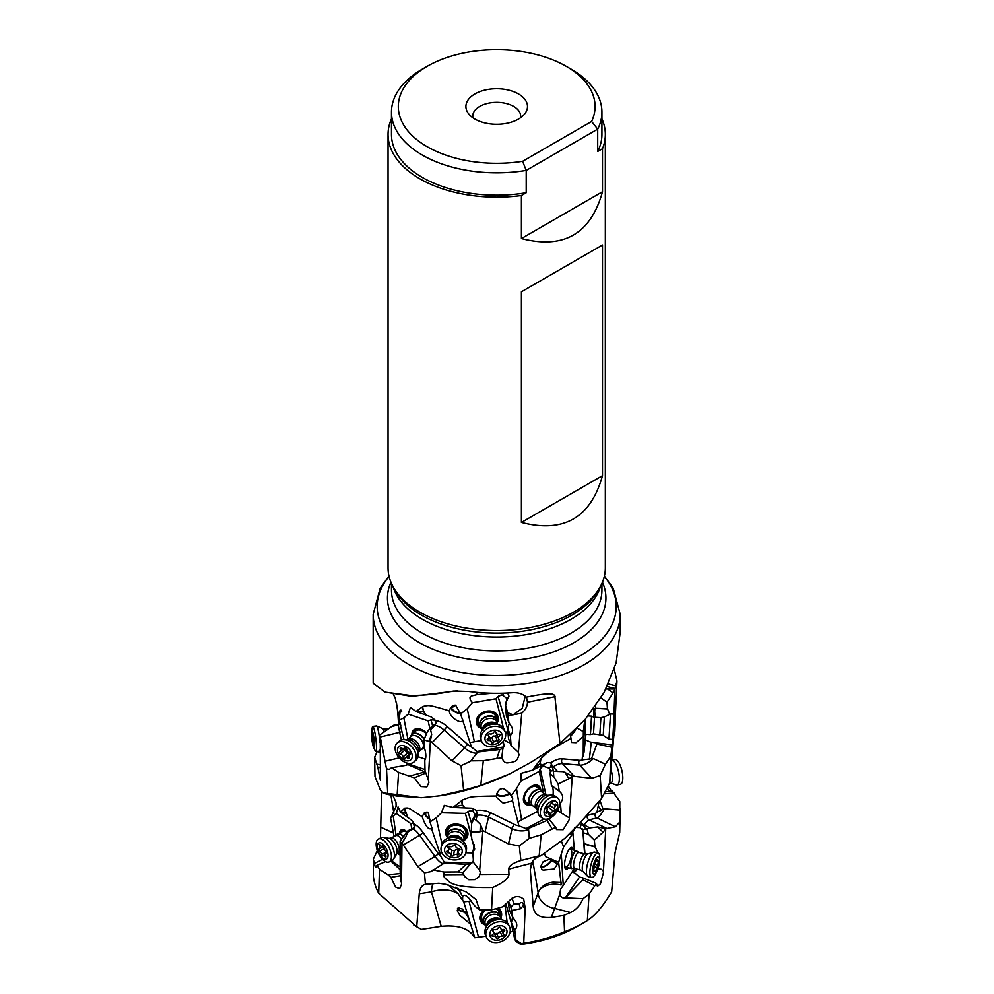 <?xml version="1.0" encoding="UTF-8"?>
<svg xmlns="http://www.w3.org/2000/svg" width="994" height="994" viewBox="0 0 994 994"><rect width="100%" height="100%" fill="white"/><g stroke="black" fill="none" stroke-linecap="round" stroke-linejoin="round"><path stroke-width="1.49" d="M620.231 632.209L620.231 614.379A123.542 71.332 180 0 1 543.979 680.269A123.542 71.332 180 0 1 409.342 664.812A123.542 71.332 180 0 1 373.16 614.379L373.172 683.338L385.175 692.135L409.342 695.34C421.468 695.713 435.471 694.396 451.351 691.389L452.605 691.178M453.686 691.029L468.907 691.476A123.542 71.332 0 0 0 500.467 693.265A123.542 71.332 0 0 0 512.146 692.743C518.085 692.346 522.819 693.824 526.373 697.167C553.298 691.588 553.298 694.396 554.789 695.688L559.97 743.599L585.019 719.619L604.141 692.445L616.118 662.973L620.219 632.296M457.327 690.78L411.876 696.372L384.703 692.01M555.124 696.67A21.557 16.836 -20.2 0 0 554.888 696.707L527.479 702.249C527.354 706.299 525.453 709.94 521.751 713.195L513.165 714.798L522.235 708.3L525.23 696.135M527.479 702.249L526.522 697.303M559.97 743.599L530.97 762.311L509.599 773.916C484.687 785.471 461.253 792.777 439.323 795.859L421.369 797.735L383.224 792.877L380.453 790.23L374.986 776.587L374.639 757.229L377.198 751.452L380.18 752.557M509.288 723.259L507.636 729.062L508.506 738.542L511.078 745.525L518.383 752.284L521.751 713.195M518.383 752.284L519.005 755.167M519.005 754.359C516.917 763.293 513.761 760.87 511.015 762.696C508.021 761.988 505.424 765.529 501.759 757.726L483.295 760.696L470.957 760.832L477.679 751.998L471.417 746.929L460.607 713.99L467.205 708.809L472.448 702.721L470.311 700.062L469.976 697.788L471.268 696.048L477.269 694.57L476.66 692.358M470.485 761.354L461.042 765.616L463.614 790.292L480.785 785.422L483.295 760.696M480.785 785.422L509.599 773.916M583.354 731.336L584.77 719.904M511.14 795.56L516.495 788.689L520.757 781.197L521.167 773.332L532.548 770.151L541.469 758.111C549.52 750.731 546.787 751.973 570.966 738.443L570.457 734.578M577.179 728.093L583.08 731.497M429.98 821.889L436.155 817.876L441.485 812.744L444.268 805.351L453.003 807.451L462.545 799.996C471.392 796.703 468 796.467 496.54 796.008L496.553 795.424C499.299 786.217 504.057 786.266 510.829 795.585M393.264 796.306L395.985 802.22L396.134 806.358L390.567 818.099L396.37 813.539L398.072 806.917L400.507 812.123L404.782 808.134C408.845 808.072 406.956 806.469 422.214 816.795L423.904 813.191L428.513 812.819L429.818 821.789M613.062 738.641L610.776 756.397L605.408 764.2L600.165 775.531L601.606 798.48L578.57 824.473L564.766 838.402L540.823 855.784C536.524 857.139 533.443 859.611 531.554 863.202L508.729 869.154C508.804 865.849 512.867 862.978 520.931 860.543L539.183 855.797L541.158 834.811L529.28 838.352L519.303 845.919L520.931 860.543M601.606 798.48L609.782 782.651L613.807 736.119M567.996 835.221L571.96 833.047L573.14 830.04M544.439 853.237L545.569 856.617L558.616 862.295L563.61 846.95L561.399 841.135L562.803 839.433M611.484 791.062L608.204 786.117M605.346 791.845L612.304 790.963L619.809 801.599L619.722 832.512L620.231 808.557M485.967 936.211L474.784 937.752C469.379 928.52 458.184 924.706 441.199 926.333L421.468 929.402L416.734 926.756L419.257 893.78C419.754 888.363 421.816 885.194 425.432 884.275L426.165 884.151M471.616 823.678L472.249 820.323L473.517 817.876L474.126 818.286L471.616 823.678L471.268 832.09L480.065 831.767L480.363 824.299L482.848 830.611L479.655 870.446L480.313 872.657L479.195 876.447L475.033 879.64L468.808 879.74L464.571 876.497L462.782 872.645L457.973 871.924L465.95 864.507L444.653 862.854L441.063 856.816A11.63 3.74 59.3 0 1 438.205 853.461L422.86 832.264A3.417 0.882 -35.9 0 1 419.642 835.258L434.974 856.455L417.84 866.631L401.974 843.024L401.489 884.325L399.638 888.673L395.587 887.008L390.866 877.354L387.933 874.72L379.472 869.278L376.974 865.265L376.154 866.942L375.21 866.768L373.322 859.176L373.359 876.248A123.542 71.332 0 0 0 378.689 893.233L416.598 926.743A113.279 65.393 0 0 0 421.468 929.402M520.806 944.238L521.564 943.641L520.806 944.238L521.626 944.3A113.279 65.393 0 0 0 576.793 926.743L584.05 922.556A123.542 71.332 0 0 0 587.355 920.568L589.094 894.091L582.969 898.713C580.372 905.149 576.234 909.746 570.568 912.48L563.871 915.387L551.422 917.387C540.065 918.369 533.989 914.704 533.194 906.379L530.262 869.365L531.554 863.202M512.544 931.341L510.046 932.173M507.164 922.656L504.952 904.751M478.574 937.367L469.019 901.285L471.094 900.812M501.075 917.512A11.294 8.822 155.4 0 0 501.013 911.523A11.294 8.822 155.4 0 0 497.882 908.181M484.202 909.945A11.294 8.822 155.4 0 0 480.475 920.929A11.294 8.822 155.4 0 0 484.973 924.892M469.019 901.285L463.689 901.819L474.784 937.752M463.689 901.819L458.048 893.73A27.372 19.333 -15.8 0 0 431.471 891.879L441.199 926.333M467.925 916.766L470.448 924.047L459.936 915.424L457.215 910.728L458.048 907.957L462.272 908.951L467.925 916.766M413.889 925.178L416.734 926.756M404.011 739.635L399.041 720.352L403.837 717.867L408.211 714.102L410.435 707.33L415.989 711.505L423.009 706.399C429.396 705.318 426.886 704.224 449.375 710.859L449.884 708.933L455.712 705.231L460.607 713.99M399.041 720.352L400.321 710.089L398.246 713.555L399.439 719.681M396.444 702.634L397.998 714.015M460.62 713.543A7.865 3.914 18.9 0 1 450.605 707.343M449.375 710.859C448.841 716.463 461.415 725.185 462.707 720.103L462.782 719.88M470.187 742.568L474.399 741.735L467.205 708.809M481.332 740.567L474.399 741.735M503.523 728.267L496.018 698.757L498.081 696.508L507.636 728.851M472.448 702.721L496.018 698.757M497.497 722.203A11.294 8.822 159.8 0 0 498.106 720.476A11.294 8.822 159.8 0 0 497.882 716.227A11.294 8.822 159.8 0 0 486.836 711.157A11.294 8.822 159.8 0 0 476.474 719.78A11.294 8.822 159.8 0 0 476.698 724.03A11.294 8.822 159.8 0 0 480.872 728.329M492.328 693.253L477.269 694.57M501.622 694.992A5.132 3.268 -16.5 0 0 498.081 696.508L501.622 694.992L503.2 695.614A5.132 0.758 80.5 0 1 502.865 693.216M507.623 712.773L505.275 704.137L506.368 715.705L508.903 722.601L507.623 712.773L513.165 714.798M505.275 704.137L506.443 701.317L505.66 705.181M506.443 701.317L506.915 698.521L503.2 695.614M507.76 693.017L508.928 696.583M508.94 696.036L506.679 700.969M512.693 714.785L508.257 715.717M511.078 745.525L510.357 735.461C512.556 733.323 513.115 730.665 512.034 727.509L508.903 722.601M505.648 733.932L507.909 731.919M497.037 757.913L499.858 749.451L502.902 748.42L501.759 757.726M502.902 748.42L504.095 746.159L503.237 741.338M510.071 742.804A8.561 6.747 4.1 0 1 504.467 739.524M499.858 749.451L477.679 751.998M463.614 790.292L439.323 795.859M461.042 765.616L451.984 760.87L430.365 740.878L428.327 779.992L428.911 782.365L426.861 786.888L420.996 786.577L414.274 777.842L398.594 772.388L391.512 767.728L389.313 769.381L386.504 768.809L387.747 794.442L397.078 796.107L398.594 772.388M397.078 796.107L421.369 797.735M387.747 794.442L384.318 793.473M401.377 739.971L399.675 732.354L380.255 737.014L386.504 768.809M380.255 737.014L380.379 780.278L377.844 767.356L374.639 757.229M394.084 836.501L390.567 818.099M397.513 853.274L398.818 854.194L398.606 852.74M396.084 835.556L393.301 816.559M400.507 855.362L398.818 854.194M411.777 829.021L410.907 823.691L413.579 823.194L414.399 827.269M396.37 813.539L410.907 823.691M406.956 831.866A11.294 5.38 -114.9 0 0 401.39 829.828A11.294 5.38 -114.9 0 0 399.451 832.997M403.378 844.925L419.642 835.258A13.692 4.398 -120.7 0 0 415.33 830.45A13.692 4.398 -120.7 0 0 413.082 828.971L407.664 832.177L407.95 830.76L413.79 827.903L414.821 826.511L414.709 824.424L411.553 820.187L400.507 812.123M441.063 856.816L431.682 829.095M430.153 822.411L431.955 828.052C429.035 830.649 425.78 826.896 422.214 816.795M430.315 819.864A7.865 3.019 36.7 0 1 424.575 813.353A7.865 3.019 36.7 0 1 424.575 812.471M439.708 852.218L441.622 852.193M441.957 843.732L436.155 817.876M473.604 853.784L471.715 852.902L465.838 852.777M472.821 852.889L471.715 852.902L473.132 850.814M473.939 846.577L472.262 840.042M471.703 837.867L465.403 813.378L468 811.589L471.628 823.591M441.485 812.744L465.403 813.378M464.273 840.29A11.294 8.983 -169.2 0 0 467.764 835.532A11.294 8.983 -169.2 0 0 467.839 835.196A11.294 8.983 -169.2 0 0 458.644 824.299A11.294 8.983 -169.2 0 0 445.722 830.624A11.294 8.983 -169.2 0 0 445.647 830.947A11.294 8.983 -169.2 0 0 447.076 836.998M471.765 810.781A5.132 2.957 -16.8 0 0 468 811.589L471.765 810.781L473.206 811.688A5.132 0.634 91.5 0 0 473.194 808.433M474.126 818.286L476.635 814.098L476.548 810.421L471.653 808.172L453.003 807.451M529.28 838.352L528.597 829.568L518.918 825.84L512.556 800.891L503.2 803.177L496.528 797.412L496.54 796.008M509.91 793.535A7.865 4.113 -10.5 0 1 496.59 794.79M512.556 800.891L512.693 798.232L511.264 796.008M518.11 821.765L521.601 819.851L516.495 788.689M537.617 811.34L521.601 819.851M543.507 793.001L539.27 771.356L540.177 768.697L545.905 794.74M520.757 781.197L539.27 771.356M540.724 789.832A11.294 6.908 126.1 0 0 538.723 785.832A11.294 6.908 126.1 0 0 530.001 787.285A11.294 6.908 126.1 0 0 523.589 797.325A11.294 6.908 126.1 0 0 525.428 804.096A11.294 6.908 126.1 0 0 529.852 804.767M542.724 766.324A5.132 3.653 -12.4 0 0 540.177 768.697L542.724 766.324L544.203 766.511A5.132 2.535 62 0 1 543.445 764.386M553.372 770.611L553.757 776.538L550.142 773.916L550.39 771.096L553.372 770.611L550.862 762.771L547.259 762.622L532.548 770.151M605.408 764.2L593.343 758.559L583.006 759.776L582.186 758.099L583.254 755.85L583.329 736.318L576.073 742.692L571.587 742.468L570.966 738.443M575.725 729.559A7.865 1.578 -51.4 0 1 570.457 736.368M583.329 736.318L583.354 731.758M583.254 755.85L584.584 722.849M585.938 734.317L583.938 752.905M585.491 719.072L585.18 734.28M614.205 669.061L616.963 681.002L615.274 717.457M616.963 681.002L614.926 688.979L613.994 714.102M609.782 782.651L610.776 756.397M583.006 759.776A11.63 6.076 -42.8 0 1 579.415 760.323L562.231 758.807A3.417 2.634 -85 0 0 562.467 763.616L579.651 765.119L591.84 778.29L600.165 775.531M591.84 778.29L572.295 776.115L569.289 819.528L563.2 829.692L556.503 829.58L555.696 827.219L541.158 834.811M539.183 855.797L541.693 855.461M533.554 860.232A17.109 12.823 -9.5 0 0 532.97 861.86A17.109 12.847 19.8 0 1 532.921 860.99M558.616 862.295L560.989 882.486A17.184 4.56 -75.6 0 1 561.063 885.008L561.225 882.461M561.063 885.008A17.184 10.996 1.1 0 0 558.765 884.523A17.184 10.996 1.1 0 0 538.176 892.537A17.184 12.897 19.8 0 1 538.189 892.5C540.898 886.573 545.843 883.132 553.012 882.2L560.989 882.486M538.189 892.5L533.194 906.354M554.254 869.004L543.109 870.123L541.73 869.166L541.158 865.588L543.184 861.649L549.272 859.325L557.572 863.848L554.254 869.004M561.138 888.35L563.263 885.492L561.361 855.287M574.42 868.421L563.263 885.492M574.383 850.23L572.793 831.767M563.61 846.95L573.029 833.158M573.252 849.92A11.294 3.404 105 0 0 571.898 847.435A11.294 3.404 105 0 0 570.084 848.217A11.294 3.404 105 0 0 565.089 860.021A11.294 3.404 105 0 0 566.046 869.253A11.294 3.404 105 0 0 567.847 868.47A11.294 3.404 105 0 0 568.469 867.774M575.65 827.48L571.96 833.047M581.254 821.566L581.838 823.243A3.417 1.603 -147 0 0 584.199 825.095L590.014 827.89L587.131 829.058L588.286 834.165L594.35 840.104L603.072 832.202L597.692 826.933L605.756 828.685L603.37 872.856L600.438 883.828L597.431 886.375L596.462 883.417L589.094 894.091M599.929 800.418L602.911 808.681L601.246 810.383L597.034 811.986L599.121 801.35M607.272 788.056L609.272 791.348M604.302 793.796L614.242 793.1M620.219 810.098L602.911 808.681M604.65 808.333A15.059 3.516 -64.3 0 1 596.972 817.9L615.423 826.772L619.61 822.249M615.423 826.772L605.756 828.685M587.355 920.568C595.145 915.598 603.259 905.994 611.67 891.742L615.038 852.877L619.722 832.512M463.875 895.333L463.067 895.83C464.136 894.675 466 895.383 468.659 897.955L475.02 906.23L479.518 909.845L491.545 909.833L501.498 907.236A8.561 6.685 155.4 0 1 503.262 906.478L509.164 900.875C514.233 895.756 519.092 895.221 523.739 899.297L525.155 907.969L523.751 943.107C537.679 941.206 551.272 937.404 564.555 931.726A123.542 71.332 0 0 0 584.05 922.556M523.751 943.107L521.564 943.641L515.961 940.125L515.911 941.343L514.681 938.982L511.251 923.314L512.618 917.176M523.664 905C522.707 902.067 521.191 901.72 519.141 903.968L520.471 908.752L524.372 904.416M520.471 908.752L511.761 910.492L512.73 917.35L515.985 921.836C517.352 925.041 516.955 927.812 514.78 930.16L515.961 940.125M508.17 901.558L509.363 910.007L513.053 917.897M564.555 931.726L563.871 915.387M480.164 874.459L508.978 874.26L508.729 869.154M508.978 874.26C508.754 878.336 503.337 882.747 492.713 887.493L491.545 909.833M457.861 888.151L462.657 896.538L463.067 895.83M479.518 909.845L476.076 899.582L466.261 891.916L445.772 884.325L438.913 883.244L425.432 884.275L424.426 872.894L417.84 866.631M461.564 894.041A27.372 24.278 88.9 0 0 455.426 887.282M462.657 896.538L462.632 899.533M448.406 885.07L458.048 893.73M519.141 903.968L513.873 903.968L510.829 907.137L511.761 910.492M512.109 898.116L513.873 903.968M508.481 901.322L510.829 907.137M511.301 922.792L505.884 903.794M378.689 893.233L379.472 869.278M373.322 859.176L376.639 852.057L378.192 852.765M381.547 791.361L380.491 838.029M377.298 850.504L376.639 852.057M398.582 724.502L397.848 713.183M400.309 723.446A3.417 3.293 -6.9 0 1 398.196 724.937L391.735 726.477L393.438 725.334L398.905 724.402L398.296 715.146M400.097 722.501L400.88 726.092M401.775 711.915A7.865 0.857 56.7 0 1 401.514 711.406A7.865 0.857 56.7 0 1 400.992 710.101M407.925 739.225L403.837 717.867M425.382 759.205L418.039 756.707M429.806 728.49L428.166 720.899L431.036 719.867L432.663 726.129M408.211 714.102L428.166 720.899M426.687 733.261A11.294 7.48 -132 0 0 413.703 730.006A11.294 7.48 -132 0 0 412.025 733.112A11.294 7.48 -132 0 0 411.876 734.417M434.44 720.066A5.132 2.485 -14.5 0 0 431.036 719.867L434.44 720.066L435.409 721.309A5.132 2.485 108.8 0 0 435.633 720.575M430.141 728.055L431.682 734.404L428.799 741.425L423.978 739.847L427.234 731.932L430.8 727.384L435.061 724.166L435.931 722.588L435.608 720.538L431.396 717.009L415.989 711.505M507.884 731.683L505.263 732.292M506.182 701.478L506.741 700.124M431.682 734.404L430.365 740.878M428.799 741.425L430.265 741.027M423.978 739.847L424.351 747.612C426.177 753.688 426.314 757.925 424.786 760.298L425.022 770.611L428.327 779.992M425.917 772.959L414.274 777.842M425.42 771.754L410.261 775.879M423.991 771.518L407.962 764.622L408.546 763.355M406.683 765.206L391.512 767.728M391.735 726.477L379.832 734.864M380.491 767.641L377.844 767.356M380.441 764.833L376.999 764.187M401.899 731.41A3.417 1.404 167.4 0 1 399.675 732.354L398.172 724.75L400.396 723.259M435.956 722.464L435.409 721.309M435.931 722.588A3.417 2.41 -82.7 0 1 434.838 725.322L434.589 724.663M425.73 714.748L423.593 711.518L422.574 706.622M412.162 734.156A11.294 7.48 48 0 1 412.311 732.851A11.294 7.48 48 0 1 413.852 729.882M426.563 733.56A10.263 6.796 -132 0 0 413.156 733.261M410.659 736.753A9.244 6.113 48 0 1 412.025 734.28L415.567 731.087A9.244 6.113 48 0 1 426.389 733.97M520.483 117.801A23.955 13.829 0 0 0 520.657 116.186A23.955 13.829 0 0 0 505.859 103.401A23.955 13.829 0 0 0 479.754 106.408A23.955 13.829 0 0 0 472.746 116.186A23.955 13.829 0 0 0 472.908 117.801M459.514 907.671A6.846 2.125 -169.4 0 0 458.371 908.566A6.846 2.125 -169.4 0 0 461.303 910.964A6.846 2.125 -169.4 0 0 465.13 911.983M518.47 119.081A30.802 17.78 0 0 0 524.807 113.763A30.802 17.78 0 0 0 514.159 91.858A30.802 17.78 0 0 0 474.921 93.933A30.802 17.78 0 0 0 468.584 113.763A30.802 17.78 0 0 0 518.47 119.081M427.122 66.337A98.394 56.807 180 0 1 566.269 66.337A98.394 56.807 180 0 1 591.604 121.479L522.633 161.301A98.394 56.807 180 0 1 411.615 135.035A98.394 56.807 180 0 1 427.122 66.337L422.288 69.133A105.227 60.758 180 0 0 391.462 112.098L391.462 134.451A105.227 60.758 0 0 0 422.288 177.404A105.227 60.758 0 0 0 526.211 192.761L521.415 195.532L521.415 238.56L602.501 191.755L602.501 148.715L597.705 151.486L597.705 129.133L591.604 121.479M522.633 161.301L526.211 170.409L597.705 129.133A105.227 60.758 180 0 0 601.929 112.098L601.929 134.451A105.227 60.758 0 0 1 597.705 151.486M391.462 112.098A105.227 60.758 180 0 0 422.288 155.052A105.227 60.758 180 0 0 526.211 170.409L526.211 192.761M566.269 66.337L571.103 69.133A105.227 60.758 180 0 1 601.929 112.098M601.929 118.82A108.657 62.734 180 0 1 605.346 134.451A108.657 62.734 180 0 1 602.501 148.715M521.415 195.532A108.657 62.734 180 0 1 419.866 178.808A108.657 62.734 180 0 1 388.045 134.451A108.657 62.734 180 0 1 391.462 118.82M388.045 134.451L388.045 567.835A108.657 62.734 0 0 0 394.121 588.51A108.657 62.734 0 0 0 419.866 612.192A108.657 62.734 0 0 0 599.27 588.51A108.657 62.734 0 0 0 605.346 567.835L605.346 134.451M602.501 191.755C590.771 233.851 563.747 249.457 521.415 238.56M521.415 522.459L521.415 291.801L602.501 244.984L602.501 475.641C590.771 517.75 563.747 533.356 521.415 522.459L602.501 475.641M602.501 244.984L521.415 291.801M570.432 736.057A6.846 1.379 128.6 0 0 575.029 730.242M465.391 912.343A7.865 2.448 10.6 0 1 460.731 911.138A7.865 2.448 10.6 0 1 457.377 908.727M455.463 705.168A6.846 3.404 -161.1 0 0 451.686 706.858A6.846 3.404 -161.1 0 0 454.009 710.797A6.846 3.404 -161.1 0 0 460.62 712.984M427.594 812.185A6.846 2.622 -143.3 0 0 425.606 812.632A6.846 2.622 -143.3 0 0 428.228 817.764A6.846 2.622 -143.3 0 0 430.377 819.429M502.33 788.602A6.846 3.578 169.5 0 0 499.025 789.907M496.826 793.349A6.846 3.578 169.5 0 0 498.367 795.026A6.846 3.578 169.5 0 0 509.537 792.864M541.034 866.569A6.846 2.497 141.8 0 0 546.414 865.091A6.846 2.497 141.8 0 0 551.546 859.76M552.08 859.934A7.865 2.87 -38.2 0 1 549.57 863.053A7.865 2.87 -38.2 0 1 541.071 867.501M393.413 832.984L381.311 827.468M395.115 856.555L396.656 852.79M400.172 869.738L390.903 861.127M385.535 861.612L376.974 865.265M400.296 873.564L387.933 874.72M400.557 875.702L390.866 877.354M407.95 830.76L400.122 841.185L400.172 872.061L401.029 881.84M400.122 841.185L401.489 843.372L405.813 837.047L401.974 843.024M407.664 832.177L405.813 837.047M444.653 862.854L430.874 871.639L424.426 872.894M457.973 871.924L443.995 872.024L443.734 874.708C443.15 876.087 444.629 878.149 448.182 880.895C452.581 885.778 467.428 887.977 492.713 887.493M443.995 872.024L432.986 869.899M473.405 860.717L462.782 872.645M473.517 817.876L475.467 814.285M476.399 814.608A5.132 3.777 32.8 0 1 475.467 815.179L473.206 811.688M473.765 817.677L474.461 816.67M473.914 819.068L476.002 820.05L477.132 815.229L476.35 814.72M480.363 824.299L476.002 820.05M485.122 831.605L488.514 817.08L512.084 828.661L508.493 843.956L482.848 830.611M508.493 843.956L519.303 845.919M469.603 864.121L465.95 864.507M471.268 832.09L471.79 839.098L474.722 849L472.821 852.479L473.529 862.394L479.655 870.446M472.871 852.318L474.486 844.825M480.065 831.767L482.724 830.798M550.39 771.096L549.272 768.188L544.203 766.511M550.949 770.698L550.291 769.679M585.391 739.834L590.622 742.12L612.068 744.891M605.793 689.004L614.926 688.979M607.384 688.73L613.074 692.942L614.913 689.24M613.074 692.942L606.986 702.273L607.446 708.672L609.682 714.301M595.468 742.269L596.909 743.997L591.629 758.422M611.757 747.252L596.909 743.997M607.62 709.033L595.642 708.3C594.412 709.505 594.437 712.524 595.704 717.333M595.642 708.3L607.446 708.672M595.58 706.125L595.717 707.952M600.997 697.863L606.986 702.273M553.981 771.307L563.25 771.655L572.295 776.115M565.027 772.214L568.941 778.787L572.196 776.351M568.941 778.787L558.156 783.955L559.249 791.187C563.387 794.653 563.784 798.617 560.442 803.077L561.237 812.93L568.829 817.602M551.993 828.586L547.011 820.435L548.613 818.745L555.696 827.219M547.011 820.435L527.764 828.797M573.849 869.651L573.526 871.9L579.502 877.056L582.745 877.864L582.931 879.752L565.176 898.029C562.318 898.303 560.566 896.923 559.92 893.892L554.664 908.404L570.568 912.48M559.92 893.892L560.616 888.959M565.847 897.868L582.969 898.713M582.931 879.752L594.598 885.579M582.745 877.864L596.462 883.417M577.092 869.129A8.561 4.063 -63.7 0 1 573.749 872.633M598.264 868.905L601.42 869.253L603.184 871.017M581.838 823.243L585.789 828.884L582.621 829.978L579.9 827.629L574.607 827.393M582.621 829.978L583.093 832.773L588.286 834.165M583.217 829.431L581.888 828.685M586.199 828.586L587.131 829.058M590.014 827.89L597.692 826.933M583.031 825.43L584.199 825.095A13.692 3.206 115.7 0 1 586.261 822.249A13.692 3.206 115.7 0 1 589.119 819.901L606.626 828.313M605.706 828.934L603.072 832.202M599.469 861.96A8.896 2.684 -75 0 1 597.183 870.458A8.896 2.684 -75 0 1 596.984 870.881A8.896 2.684 -75 0 1 592.722 872.434A8.896 2.684 -75 0 1 595.157 860.332A8.896 2.684 -75 0 1 599.469 861.96L599.643 860.083A12.661 3.814 105 0 0 598.09 853.038L594.959 846.615L594.35 840.104M585.019 854.032L583.093 832.773M551.558 785.571C552.999 786.937 553.496 790.143 553.062 795.188M559.175 791.125L551.484 785.521L558.864 790.64M550.142 773.916L551.347 785.161M553.757 776.538L558.156 783.955M552.304 767.579L552.055 766.821M557.709 810.359L561.237 812.93M413.243 828.313L413.082 828.971A3.417 2.957 -66.3 0 0 414.821 826.511M567.996 867.65A11.294 3.404 -75 0 1 567.375 868.334A11.294 3.404 -75 0 1 565.81 869.154M571.649 847.397A11.294 3.404 -75 0 1 572.78 849.795M564.592 865.786A10.263 3.094 105 0 0 567.412 867.489M572.196 849.634A10.263 3.094 105 0 0 568.903 849.708M568.158 850.951A9.244 2.783 -75 0 1 570.544 849.199A9.244 2.783 -75 0 1 571.749 853.2M571.637 854.728A9.244 2.783 -75 0 1 565.76 867.041A9.244 2.783 -75 0 1 564.58 864.333M541.444 765.33L540.177 763.566L540.898 758.782M538.562 785.72A11.294 6.908 -53.9 0 1 540.401 789.596M529.516 804.531A11.294 6.908 -53.9 0 1 525.267 803.972M539.394 788.863A10.263 6.275 126.1 0 0 531.616 786.627A10.263 6.275 126.1 0 0 524.037 796.877A10.263 6.275 126.1 0 0 528.522 803.798M530.137 804.978L526.074 802.021A9.244 5.653 -53.9 0 1 524.571 796.48A9.244 5.653 -53.9 0 1 529.802 788.267A9.244 5.653 -53.9 0 1 536.946 787.086L541.022 790.044A9.244 5.653 -53.9 0 1 542.463 792.243A9.045 5.529 -53.9 0 0 533.679 791.883A9.045 5.529 126.1 0 0 528.858 800.592A9.045 5.529 126.1 0 0 532.66 805.674A9.244 5.653 -53.9 0 1 530.137 804.978A9.244 5.653 -53.9 0 1 533.418 791.597A9.244 5.653 -53.9 0 1 541.022 790.044M461.949 800.369L462.384 805.065L464.596 807.687M467.863 835.047A11.294 8.983 10.8 0 1 467.826 835.221A11.294 8.983 10.8 0 1 464.558 839.831M446.989 836.476A11.294 8.983 10.8 0 1 445.685 830.798M465.204 838.004A10.263 8.163 -169.2 0 0 466.82 834.997A10.263 8.163 -169.2 0 0 458.719 824.834A10.263 8.163 -169.2 0 0 446.778 830.537A10.263 8.163 -169.2 0 0 447.064 834.525M447.35 837.917A9.244 7.343 10.8 0 1 447.039 834.6L447.772 830.81A9.244 7.343 10.8 0 1 447.834 830.537A9.244 7.343 10.8 0 1 458.396 825.368A9.244 7.343 10.8 0 1 465.925 834.277A9.244 7.343 10.8 0 1 465.863 834.55M404.521 808.296L407.627 816.993M399.861 832.81A11.294 5.38 65.1 0 1 401.601 829.741M406.844 832.003A10.263 4.895 -114.9 0 0 400.731 832.4M396.755 834.861A9.244 4.398 65.1 0 1 396.842 834.724A9.244 4.398 65.1 0 1 397.886 833.717L402.968 831.357A9.244 4.398 65.1 0 1 406.621 832.251M497.832 716.078A11.294 8.822 -20.2 0 1 497.994 720.165A11.294 8.822 -20.2 0 1 497.485 721.694M480.549 727.931A11.294 8.822 -20.2 0 1 476.635 723.88M497.062 719.917A10.263 8.014 159.8 0 0 489.023 711.505A10.263 8.014 159.8 0 0 477.356 719.519A10.263 8.014 159.8 0 0 479.717 726.303M481.755 729.161A9.244 7.219 -20.2 0 1 479.804 726.527L478.425 722.8A9.244 7.219 -20.2 0 1 478.251 719.333A9.244 7.219 -20.2 0 1 486.725 712.276A9.244 7.219 -20.2 0 1 495.77 716.413L497.149 720.141A9.244 7.219 -20.2 0 1 497.36 723.408M484.625 924.519A11.294 8.822 -24.6 0 1 480.413 920.779M500.939 911.374A11.294 8.822 -24.6 0 1 501.013 917.002M485.022 909.957A10.263 8.014 155.4 0 0 483.668 922.954M500.467 915.263A10.263 8.014 155.4 0 0 496.801 908.466M495.608 908.777A9.244 7.219 -24.6 0 1 498.913 911.871L500.566 915.486A9.244 7.219 -24.6 0 1 501.038 918.729M486.054 909.945A9.244 7.219 155.4 0 0 482.115 919.574L483.767 923.178A9.244 7.219 -24.6 0 1 488.998 912.852A9.244 7.219 -24.6 0 1 500.566 915.486M485.917 925.65A9.244 7.219 -24.6 0 1 483.767 923.178M485.544 935.292A12.661 9.89 -24.6 0 1 486.128 927.166A12.661 9.89 -24.6 0 1 492.713 921.127A12.661 9.89 -24.6 0 1 502.045 919.872A12.661 9.89 -24.6 0 1 508.568 924.743L509.549 926.88A12.661 9.89 -24.6 0 1 502.38 941.045A12.661 9.89 155.4 0 1 486.526 937.429L485.544 935.292M486.526 937.429A12.661 9.89 155.4 0 1 493.695 923.264A12.661 9.89 -24.6 0 1 509.475 926.706A12.661 9.89 -24.6 0 1 509.549 926.88M495.347 926.681A8.896 6.958 -24.6 0 1 506.431 929.104A8.896 6.958 -24.6 0 1 501.448 939.181A8.896 6.958 -24.6 0 1 490.365 936.758A8.896 6.958 -24.6 0 1 495.347 926.681M503.126 936.075A1.267 0.994 155.4 0 0 503.672 934.422A2.771 2.162 -24.6 0 1 504.281 931.192A1.267 0.994 155.4 0 0 503.436 929.465A2.771 2.162 -24.6 0 1 500.491 927.924A1.267 0.994 155.4 0 0 498.168 927.974A2.771 2.162 -24.6 0 1 494.614 929.663A1.267 0.994 155.4 0 0 493.123 931.44A2.771 2.162 -24.6 0 1 492.515 934.671A1.267 0.994 155.4 0 0 493.347 936.398A2.771 2.162 -24.6 0 1 496.292 937.938A1.267 0.994 155.4 0 0 498.628 937.889A2.771 2.162 -24.6 0 1 502.181 936.199A1.267 0.994 155.4 0 0 503.126 936.075M501.088 929.03L503.312 933.913M501.597 929.899L501.138 931.751L495.969 934.223L493.521 932.049M572.32 868.532A9.244 2.783 -75 0 1 572.146 868.594A9.244 2.783 -75 0 1 571.625 868.619A9.244 2.783 -75 0 1 570.506 863.314A9.244 2.783 -75 0 1 573.066 854.219A9.244 2.783 -75 0 1 576.408 850.765A9.244 2.783 -75 0 1 576.855 851.05A9.244 2.783 -75 0 1 576.98 851.187M590.038 856.828A12.661 3.814 -75 0 1 593.89 852.131A12.661 3.814 -75 0 1 594.623 852.106L598.09 853.038A12.661 3.814 105 0 0 593.505 857.76A12.661 3.814 -75 0 0 590.051 874.969A12.661 3.814 -75 0 0 591.529 877.503L588.063 876.571A12.661 3.814 -75 0 1 587.442 876.186A12.661 3.814 -75 0 1 590.038 856.828M597.183 870.458L596.4 872.173A12.661 3.814 105 0 1 596.114 872.769A12.661 3.814 -75 0 1 591.529 877.503M594.35 864.109L594.064 865.998A2.771 0.832 -75 0 1 593.666 869.514L593.927 870.968A2.771 0.832 -75 0 1 594.648 870.421A2.771 0.832 -75 0 1 595.008 871.477L595.94 870.582A2.771 0.832 -75 0 1 596.586 868.594A2.771 0.832 -75 0 1 597.406 867.563L598.09 865.215A2.771 0.832 -75 0 1 598.475 861.686L598.226 860.232A2.771 0.832 -75 0 1 597.493 860.792A2.771 0.832 -75 0 1 597.133 859.723L596.214 860.63A2.771 0.832 -75 0 1 594.735 863.637L594.35 864.109M397.886 833.717A9.244 4.398 65.1 0 1 399.787 833.668A9.244 4.398 65.1 0 1 403.39 836.414M384.032 837.52A12.661 6.039 65.1 0 1 392.481 847.025A12.661 6.039 65.1 0 1 393.562 859.176A12.661 6.039 65.1 0 1 392.121 860.555L389.114 861.947A12.661 6.039 -114.9 0 0 390.22 850.292A12.661 6.039 -114.9 0 0 381.037 838.911A12.661 6.039 65.1 0 0 378.441 838.986L381.447 837.594A12.661 6.039 65.1 0 1 383.423 837.37A12.661 6.039 65.1 0 1 384.032 837.52M389.114 861.947A12.661 6.039 -114.9 0 1 386.529 862.022A12.661 6.039 65.1 0 1 376.651 848.28A12.661 6.039 65.1 0 1 378.441 838.986M384.628 859.102A8.896 4.237 65.1 0 1 377.67 849.435A8.896 4.237 65.1 0 1 380.752 842.85A8.896 4.237 65.1 0 1 387.71 852.517A8.896 4.237 65.1 0 1 384.628 859.102M379.72 844.801L379.385 846.043A2.771 1.317 65.1 0 1 379.199 848.764A2.771 1.317 65.1 0 1 379.012 848.814L379.546 851.05A2.771 1.317 65.1 0 1 381.398 854.492L382.852 855.983A2.771 1.317 65.1 0 1 383.224 855.586A2.771 1.317 65.1 0 1 383.783 855.573A2.771 1.317 65.1 0 1 385.063 856.654L385.921 857.151L385.995 855.909A2.771 1.317 65.1 0 1 386.181 853.2A2.771 1.317 65.1 0 1 386.368 853.138L385.834 850.901A2.771 1.317 65.1 0 1 383.982 847.46L382.528 845.969A2.771 1.317 65.1 0 1 382.168 846.366A2.771 1.317 65.1 0 1 380.317 845.298L379.72 844.801M610.962 769.878A9.232 3.144 -102.7 0 1 612.54 779.147A9.232 3.144 -102.7 0 1 610.229 782.825L616.168 784.925A12.661 4.311 -102.7 0 0 617.112 784.999A12.661 4.311 -102.7 0 0 619.349 777.619A12.661 4.311 -102.7 0 0 616.268 764.982A12.661 4.311 -102.7 0 0 611.819 760.261M617.112 784.999L620.567 784.216A12.661 4.311 -102.7 0 0 622.43 781.595A12.661 4.311 -102.7 0 0 622.232 772.089A12.661 4.311 -102.7 0 0 621.697 769.741A12.661 4.311 -102.7 0 0 619.722 764.2A12.661 4.311 77.3 0 0 614.988 759.515L611.819 760.224M622.232 772.089L622.157 771.742A8.896 3.032 -102.7 0 0 621.784 770.089L621.697 769.741M447.039 834.6A9.244 7.343 10.8 0 1 453.102 829.145A9.244 7.343 10.8 0 1 465.192 838.066A9.244 7.343 10.8 0 1 463.689 841.048M449.835 837.693A12.661 10.064 10.8 0 1 463.539 841.62A12.661 10.064 10.8 0 1 466.41 849.932L465.975 852.169A12.661 10.064 -169.2 0 0 449.412 839.942A12.661 10.064 10.8 0 0 441.112 847.41L441.535 845.173A12.661 10.064 10.8 0 1 447.275 838.514A12.661 10.064 10.8 0 1 449.835 837.693M465.975 852.169A12.661 10.064 -169.2 0 1 457.675 859.648A12.661 10.064 10.8 0 1 441.659 852.305A12.661 10.064 10.8 0 1 441.112 847.41M456.296 857.536A8.896 7.082 10.8 0 1 445.039 852.367A8.896 7.082 10.8 0 1 450.481 843.682A8.896 7.082 10.8 0 1 461.738 848.839A8.896 7.082 10.8 0 1 456.296 857.536M448.667 846.329A1.267 1.006 -169.2 0 0 448.046 847.82A2.771 2.199 10.8 0 1 447.312 850.852A1.267 1.006 -169.2 0 0 448.108 852.765A2.771 2.199 10.8 0 1 451.065 855.026A1.267 1.006 -169.2 0 0 453.45 855.548A2.771 2.199 10.8 0 1 457.141 854.778A1.267 1.006 -169.2 0 0 458.731 853.399A2.771 2.199 10.8 0 1 459.464 850.355A1.267 1.006 -169.2 0 0 458.669 848.454A2.771 2.199 10.8 0 1 455.712 846.192A1.267 1.006 -169.2 0 0 453.326 845.658A2.771 2.199 10.8 0 1 449.636 846.441A1.267 1.006 -169.2 0 0 448.667 846.329M458.569 850.305L455.998 849.485L454.357 850.802L451.972 850.28L447.685 847.509M371.57 730.876A8.896 1.093 83 0 1 372.228 730.64A8.896 1.093 83 0 1 374.303 741.574A8.896 1.093 83 0 1 373.669 747.637A8.896 1.093 83 0 1 373.595 747.488A8.896 1.093 83 0 1 371.594 736.703A8.896 1.093 83 0 1 371.57 730.876L372.328 727.223A12.661 1.553 83 0 1 372.762 726.403L376.465 725.955A12.661 1.553 83 0 1 376.589 725.968A12.661 1.553 83 0 1 376.987 726.44A12.661 1.553 83 0 1 379.981 742.568M380.118 749.252A12.661 1.553 83 0 1 379.646 751.042A12.661 1.553 83 0 1 379.546 751.091L375.831 751.539A12.661 1.553 -97 0 0 376.055 740.629A12.661 1.553 -97 0 0 373.272 726.887A12.661 1.553 83 0 0 372.762 726.403M375.831 751.539A12.661 1.553 -97 0 1 375.322 751.054A12.661 1.553 83 0 1 375.223 750.855A12.661 1.553 83 0 1 375.111 750.619M372.004 732.404L372.129 738.654L373.943 745.91L373.769 739.623L372.004 732.404M371.942 736.318L373.21 736.156L371.942 736.318M544.662 798.182A12.661 7.741 -53.9 0 1 551.496 795.088A12.661 7.741 -53.9 0 1 555.074 796.045L557.485 797.797A12.661 7.741 126.1 0 0 547.073 799.934A12.661 7.741 -53.9 0 0 540.761 815.776A12.661 7.741 -53.9 0 0 542.575 818.273L540.164 816.521A12.661 7.741 -53.9 0 1 538.164 813.415A12.661 7.741 -53.9 0 1 544.662 798.182M557.485 797.797A12.661 7.741 126.1 0 1 552.987 816.136A12.661 7.741 -53.9 0 1 542.575 818.273M552.987 814.372A8.896 5.442 -53.9 0 1 544.389 814.111A8.896 5.442 -53.9 0 1 548.825 802.978A8.896 5.442 -53.9 0 1 557.423 803.239A8.896 5.442 -53.9 0 1 552.987 814.372M547.346 806.432A1.267 0.77 126.1 0 0 546.824 808.209A2.771 1.69 -53.9 0 1 546.191 811.589A1.267 0.77 126.1 0 0 546.762 813.154A2.771 1.69 -53.9 0 1 548.502 813.067A2.771 1.69 -53.9 0 1 548.999 814.136A1.267 0.77 126.1 0 0 550.838 813.626A2.771 1.69 -53.9 0 1 552.08 811.899A2.771 1.69 -53.9 0 1 553.708 811.216A1.267 0.77 126.1 0 0 554.975 809.141A2.771 1.69 -53.9 0 1 555.621 805.761A1.267 0.77 126.1 0 0 555.05 804.196A2.771 1.69 -53.9 0 1 553.31 804.283A2.771 1.69 -53.9 0 1 552.813 803.214A1.267 0.77 126.1 0 0 550.974 803.724A2.771 1.69 -53.9 0 1 548.092 806.134A1.267 0.77 126.1 0 0 547.346 806.432M549.819 805.376L548.613 807.501L546.663 807.948M412.025 734.28A9.244 6.113 48 0 1 415.579 733.162A9.244 6.113 48 0 1 424.276 739.114M424.463 747.948A9.244 6.113 48 0 1 424.388 748.022A9.244 6.113 48 0 1 421.791 749.116M404.123 739.648A12.661 8.374 48 0 1 418.188 755.825A12.661 8.374 48 0 1 416.2 760L414.1 761.889A12.661 8.374 -132 0 0 414.038 749.836A12.661 8.374 -132 0 0 402.023 741.536A12.661 8.374 48 0 0 397.153 743.065L399.253 741.176A12.661 8.374 48 0 1 403.614 739.635A12.661 8.374 48 0 1 404.123 739.648M414.1 761.889A12.661 8.374 -132 0 1 409.23 763.417A12.661 8.374 48 0 1 395.749 751.936A12.661 8.374 48 0 1 397.153 743.065M407.403 760.857A8.896 5.889 48 0 1 397.923 752.781A8.896 5.889 48 0 1 402.334 745.475A8.896 5.889 48 0 1 411.802 753.551A8.896 5.889 48 0 1 407.403 760.857M400.855 747.662A1.267 0.832 -132 0 0 400.358 748.991A2.771 1.826 48 0 1 400.333 751.563A2.771 1.826 48 0 1 399.787 751.849A1.267 0.832 -132 0 0 400.495 753.961A2.771 1.826 48 0 1 402.992 756.993A1.267 0.832 -132 0 0 404.993 758.136A2.771 1.826 48 0 1 405.229 757.85A2.771 1.826 48 0 1 406.297 757.515A2.771 1.826 48 0 1 408.062 758.31A1.267 0.832 -132 0 0 409.366 757.341A2.771 1.826 48 0 1 409.391 754.769A2.771 1.826 48 0 1 409.938 754.483A1.267 0.832 -132 0 0 409.242 752.371A2.771 1.826 48 0 1 406.732 749.339A1.267 0.832 -132 0 0 404.732 748.196A2.771 1.826 48 0 1 404.496 748.482A2.771 1.826 48 0 1 401.663 748.022A1.267 0.832 -132 0 0 400.855 747.662M411.019 753.266L409.441 754.148L407.428 752.992L403.601 749.091L404.235 747.848M599.879 734.255L600.91 717.656L604.364 716.947L603.234 735.374L593.505 733.858L594.524 717.258L591.852 716.363L590.386 734.591L591.529 716.152L588.125 715.941M603.234 735.374L608.949 739.163L610.515 713.891L604.364 716.947M614.342 735.672L615.435 718.016L614.814 732.031L612.714 739.399L614.267 714.114L610.515 713.891M614.665 725.533L614.54 733.323L614.665 725.533M615.435 718.016L614.267 714.114M479.804 726.527A9.244 7.219 -20.2 0 1 485.594 716.711A9.244 7.219 -20.2 0 1 497.149 720.141M488.588 725.297A12.661 9.89 -20.2 0 1 498.28 724.638A12.661 9.89 -20.2 0 1 504.418 729.981L505.225 732.193A12.661 9.89 159.8 0 0 489.396 727.496A12.661 9.89 -20.2 0 0 481.469 740.952L480.661 738.741A12.661 9.89 -20.2 0 1 481.854 730.689A12.661 9.89 -20.2 0 1 488.588 725.297M505.225 732.193A12.661 9.89 159.8 0 1 497.298 745.637A12.661 9.89 -20.2 0 1 481.63 741.362A12.661 9.89 -20.2 0 1 481.469 740.952M496.428 743.748A8.896 6.958 -20.2 0 1 485.407 740.741A8.896 6.958 -20.2 0 1 490.862 730.988A8.896 6.958 -20.2 0 1 501.883 734.007A8.896 6.958 -20.2 0 1 496.428 743.748M489.048 733.994A1.267 0.994 159.8 0 0 488.414 735.597A2.771 2.162 -20.2 0 1 487.669 738.79A1.267 0.994 159.8 0 0 488.427 740.542A2.771 2.162 -20.2 0 1 491.309 742.232A1.267 0.994 159.8 0 0 493.658 742.307A2.771 2.162 -20.2 0 1 497.298 740.816A1.267 0.994 159.8 0 0 498.876 739.138A2.771 2.162 -20.2 0 1 499.622 735.958A1.267 0.994 159.8 0 0 498.864 734.206A2.771 2.162 -20.2 0 1 495.981 732.503A1.267 0.994 159.8 0 0 493.633 732.429A2.771 2.162 -20.2 0 1 489.992 733.92A1.267 0.994 159.8 0 0 489.048 733.994M497.149 734.467L495.571 736.156L493.384 736.02L491.931 737.647L489.595 737.573L488.688 735.933M419.257 893.78L431.471 891.879A27.372 5.815 81.2 0 1 433.372 883.467M391.027 795.796L393.935 813.564M407.863 817.167A10.263 3.305 59.3 0 1 404.782 808.134M422.86 832.264A17.109 5.504 -120.7 0 0 414.709 824.424M465.006 807.712A10.263 6.834 13.2 0 1 462.545 799.996M518.918 825.84A11.63 7.741 13.2 0 1 514.246 824.337L490.688 812.757A17.109 11.381 -166.8 0 0 476.548 810.421M541.78 765.156A10.263 5.368 -42.8 0 1 541.469 758.111M562.231 758.807A17.109 8.946 137.2 0 0 550.862 762.771M530.262 869.365L532.97 861.86L538.139 892.649M597.083 812.061A11.63 2.721 -64.3 0 1 595.294 813.353L587.442 815.366A17.109 4.001 115.7 0 0 586.435 815.838M582.074 820.684A17.109 4.001 115.7 0 0 581.328 821.777M525.155 907.969L523.13 906.69M511.351 922.668L514.78 930.16M514.619 930.67L511.251 923.314M382.504 859.288L374.005 863.662M426.066 714.872A10.263 5.281 43.7 0 1 423.009 706.399M471.417 746.929A11.63 5.976 43.7 0 1 467.491 744.22L447.151 726.477A17.109 8.797 -136.3 0 0 435.608 720.538M476.25 751.551L503.821 746.916M510.357 735.461L507.772 728.416M510.171 735.945L507.636 729.062M508.94 695.974A5.132 4.063 4.1 0 1 506.915 698.521M477.704 752.893A15.059 7.741 43.7 0 1 464.471 747.823L467.491 744.22M451.984 760.87L464.471 747.823L444.132 730.081L432.278 742.456M430.899 729.434L434.838 725.322A13.692 7.033 43.7 0 1 438.168 726.266A13.692 7.033 43.7 0 1 444.132 730.081L447.151 726.477M399.203 757.863L384.616 761.367M406.72 765.194L406.422 762.858M408.397 763.914L424.997 769.567M433.893 725.235L434.353 725.26A3.417 2.41 97.3 0 0 435.061 724.166M398.097 724.601L398.172 724.75A3.417 3.293 173.1 0 0 399.451 724.141M423.593 711.518L416.436 711.182M394.121 588.51L396.134 591.852A106.52 61.491 0 0 0 421.381 615.062A106.52 61.491 180 0 0 597.257 591.852L599.27 588.51M392.953 586.472A105.227 60.758 0 0 0 422.288 619.262A105.227 60.758 0 0 0 528.659 634.184A105.227 60.758 0 0 0 600.438 586.472M391.462 583.453L391.462 590.163A105.227 60.758 180 0 0 422.288 633.128A105.227 60.758 0 0 0 536.971 646.299A105.227 60.758 0 0 0 601.929 590.163L601.929 583.453M390.953 582.248A109.241 63.069 0 0 0 419.456 642.671A109.241 63.069 0 0 0 550.924 652.822A109.241 63.069 0 0 0 602.439 582.248M389.064 576.445A119.528 69.008 0 0 0 412.175 655.27A119.528 69.008 180 0 0 565.934 662.725A119.528 69.008 180 0 0 604.327 576.445M391.512 860.841L400.16 866.88M412.435 828.735L412.758 828.834A3.417 2.957 -66.3 0 0 413.79 827.903M438.205 853.461A3.417 0.882 -35.9 0 1 434.974 856.455A15.059 4.846 59.3 0 0 444.094 863.687M443.945 862.183L471.988 862.941M475.952 815.44L476.511 815.316A3.417 1.305 -98.5 0 0 476.635 814.098M490.688 812.757A3.417 0.832 116.2 0 0 488.514 817.08A13.692 9.108 -166.8 0 0 481.357 815.105A13.692 9.108 -166.8 0 0 477.132 815.229A3.417 1.305 -98.5 0 0 477.095 812.334M443.734 874.708L463.366 874.571M472.97 852.206L474.337 845.049M473.827 819.255L474.001 818.348M528.597 829.568A15.059 10.027 13.2 0 1 512.084 828.661A3.417 0.832 116.2 0 1 514.246 824.337M525.59 828.834L544.078 819.006M550.788 762.684A5.132 3.69 -37 0 1 551.248 764.224A5.132 3.69 -37 0 1 549.272 768.188M574.035 776.115L562.467 763.616A13.692 7.157 137.2 0 0 556.888 764.784A13.692 7.157 137.2 0 0 553.31 766.834L557.149 770.984M551.521 764.398A3.417 0.733 -125 0 0 553.31 766.834L552.763 767.219A3.417 0.733 -125 0 1 551.906 766.175M579.415 760.323A3.417 2.634 -85 0 0 579.651 765.119A15.059 7.865 -42.8 0 0 593.343 758.559M589.343 759.565L591.281 742.183M593.617 717.121L594.002 708.337M616.268 685.997L608.427 684.034M607.222 686.556L615.062 688.519M538.176 892.537A17.184 12.897 -160.2 0 0 554.664 908.404L551.422 917.387M565.176 898.029L579.502 877.056M584.621 853.921L582.919 831.419M581.068 821.777A5.132 2.46 -63.9 0 1 581.316 823.181A5.132 2.46 -63.9 0 1 579.9 827.629M583.615 826.064L583.863 825.604A3.417 1.603 -147 0 1 582.646 824.858M587.442 815.366A3.417 3.268 -104.3 0 0 589.119 819.901L596.972 817.9A3.417 3.268 -104.3 0 1 595.294 813.353M601.246 810.383L598.264 806.097M584.124 843.707L594.959 846.615M595.207 847.012L584.149 844.055M585.789 828.884L587.181 829.257M553.981 771.518L553.012 770.81M560.442 803.077L559.746 802.568M573.712 829.468L572.308 832.152M540.177 763.566L533.095 769.381M462.384 805.065L453.599 806.966M405.838 813.378L400.793 811.862M554.888 696.707A13.692 1.665 78.6 0 1 554.789 695.688M485.855 925.513A9.045 7.07 -24.6 0 1 489.147 913.163A9.045 7.07 155.4 0 1 500.976 918.593M486.389 926.681L485.407 924.532A8.312 6.498 -24.6 0 1 490.117 915.238A8.312 6.498 155.4 0 1 500.529 917.611L501.51 919.761M486.6 926.284A8.312 6.498 -24.6 0 1 491.769 918.866A8.312 6.498 -24.6 0 1 501.063 919.661M486.128 927.166L487.545 924.569A9.232 7.206 -24.6 0 1 492.353 920.171A9.232 7.206 -24.6 0 1 499.15 919.251L502.045 919.872M504.281 931.192L503.486 929.452M500.106 931.676L502.181 936.199M496.553 933.366L498.628 937.889M492.552 934.646L493.347 936.398M584.882 853.995L587.74 853.97A9.232 2.783 -75 0 0 584.932 857.4A9.232 2.783 -75 0 0 583.031 871.502L580.571 870.061A8.312 2.51 -75 0 1 579.564 865.277A8.312 2.51 -75 0 1 581.863 857.101A8.312 2.51 -75 0 1 584.882 853.995L578.993 852.417A8.312 2.51 -75 0 0 575.986 855.523A8.312 2.51 105 0 0 573.675 863.699A8.312 2.51 105 0 0 574.681 868.483L572.494 868.495A9.045 2.734 105 0 1 570.817 864.034A9.045 2.734 105 0 1 573.389 854.405A9.045 2.734 -75 0 1 577.104 851.311L576.855 851.05M596.114 861.053L598.475 861.686M594.313 864.208L598.09 865.215M594.201 866.706L597.406 867.563M593.542 869.936L595.94 870.582M401.539 839.122A8.312 3.964 65.1 0 0 397.538 835.643A8.312 3.964 -114.9 0 0 395.836 835.693L396.681 834.997A9.045 4.311 -114.9 0 1 399.563 833.966A9.045 4.311 65.1 0 1 403.166 836.737M397.749 853.15L396.469 854.244A9.232 4.398 65.1 0 0 395.674 845.385A9.232 4.398 65.1 0 0 389.511 838.451A9.232 4.398 65.1 0 0 389.064 838.34L390.741 838.066A8.312 3.964 65.1 0 1 392.444 838.017A8.312 3.964 65.1 0 1 398.47 845.484A8.312 3.964 65.1 0 1 397.749 853.15L400.371 851.933M380.491 845.534L379.385 846.043M386.082 856.182L385.063 856.654M386.604 852.069L381.398 854.492M384.318 848.826L379.546 851.05M447.375 837.756A9.045 7.194 -169.2 0 1 453.127 829.493A9.045 7.194 10.8 0 1 463.105 832.487A9.045 7.194 10.8 0 1 463.713 840.887M447.238 838.526L447.598 836.6A8.312 6.61 -169.2 0 1 453.053 831.692A8.312 6.61 10.8 0 1 463.937 839.731L463.564 841.657M447.785 838.29A8.312 6.61 10.8 0 1 452.332 835.494A8.312 6.61 10.8 0 1 463.142 841.222M447.275 838.514L449.773 837.42A9.232 7.343 10.8 0 1 451.636 836.824A9.232 7.343 10.8 0 1 461.626 839.694L463.539 841.62M448.306 846.466L448.046 847.82M459.75 848.901L459.464 850.355M458.048 850.032L457.141 854.778M454.357 850.802L453.45 855.548M451.972 850.28L451.065 855.026M449.015 848.019L448.108 852.765M448.99 846.851A14.003 7.505 157.2 0 1 449.773 846.503M384.069 732.118A9.232 1.131 83 0 0 383.112 728.987A9.232 1.131 83 0 0 382.814 728.652L386.219 729.136A8.312 1.019 83 0 1 386.554 729.459A8.312 1.019 83 0 1 386.828 730.093M373.843 742.307L372.7 742.443M373.508 738.48L372.129 738.654M536.984 808.905L532.647 805.662A8.312 5.082 126.1 0 1 535.604 793.622A8.312 5.082 -53.9 0 1 542.438 792.218L542.55 792.566M536.735 808.644A8.312 5.082 -53.9 0 1 539.692 796.604A8.312 5.082 -53.9 0 1 546.526 795.2L542.438 792.218M538.164 813.415L536.922 808.718A9.232 5.641 -53.9 0 1 541.668 797.61A9.232 5.641 -53.9 0 1 546.65 795.349L551.496 795.088M552.055 802.655L552.813 803.214M553.882 804.494L555.621 805.761M549.881 805.426L554.975 809.141M548.613 807.501L553.708 811.216M546.799 810.682L550.838 813.626M545.756 812.433L546.762 813.154M410.708 736.716A9.045 5.989 -132 0 1 415.442 733.497A9.045 5.989 48 0 1 424.103 739.536M424.388 747.724A9.045 5.989 48 0 1 421.829 749.078M414.125 735.498A8.312 5.504 48 0 1 422.028 740.952A8.312 5.504 48 0 1 422.065 748.867L418.598 751.986A8.312 5.504 48 0 0 418.412 744.071A8.312 5.504 48 0 0 410.572 738.716A8.312 5.504 48 0 0 407.478 739.623L410.932 736.504A8.312 5.504 -132 0 1 414.125 735.498M407.652 739.635A9.232 6.113 48 0 1 408.037 739.623A9.232 6.113 48 0 1 408.397 739.635A9.232 6.113 48 0 1 418.66 751.427L418.188 755.825M401.539 747.923L400.358 748.991M409.292 757.204L408.062 758.31M407.428 752.992L402.992 756.993M404.931 749.973L400.495 753.961M403.601 749.091A14.003 5.815 161.8 0 1 406.434 748.594M481.705 729.024A9.045 7.07 159.8 0 1 485.718 717.047A9.045 7.07 -20.2 0 1 497.311 723.272M482.152 730.23L481.332 728.006A8.312 6.498 159.8 0 1 486.538 719.171A8.312 6.498 -20.2 0 1 496.938 722.253L497.758 724.477M482.401 729.844A8.312 6.498 -20.2 0 1 487.917 722.924A8.312 6.498 -20.2 0 1 497.323 724.34M481.854 730.689L483.457 728.204A9.232 7.206 -20.2 0 1 488.377 724.266A9.232 7.206 -20.2 0 1 495.447 723.794L498.28 724.638M498.976 734.181L499.622 735.958M495.571 736.156L497.298 740.816M491.931 737.647L493.658 742.307M487.756 738.716L488.427 740.542M396.246 702.895L395.09 697.552L393.338 694.707M508.12 774.624L508.816 774.289M465.602 891.568L466.261 891.916M509.413 910.169L512.805 917.574M515.911 941.343L520.396 944.151M506.406 715.866L508.953 722.8M373.16 614.379L380.143 588.324L388.977 576.048M620.231 614.379L613.248 588.324L604.414 576.048M474.163 845.434L472.809 852.492M494.006 932.757L496.155 937.417M492.9 930.695L493.471 931.95M500.144 927.352L500.641 928.446M571.625 868.619L565.76 867.041M576.408 850.765L570.544 849.199M578.993 852.417L577.104 851.311M580.571 870.061L574.681 868.483M587.74 853.97L593.89 852.131M583.031 871.502L587.442 876.186M596.251 860.456L597.493 860.792M593.493 870.11L594.648 870.421M390.741 838.066L395.836 835.693M396.469 854.244L393.562 859.176M389.064 838.34L383.423 837.37M383.759 846.639L379.199 848.764M383.175 845.894L382.168 846.366M385.672 854.442L383.224 855.586M465.192 838.066L465.925 834.277M449.089 846.304L448.493 849.435M458.917 848.478L458.284 851.783M386.219 729.136L388.443 728.863M382.814 728.652L376.589 725.968M373.595 747.488L375.223 750.855M551.508 802.966L553.31 804.283M546.29 811.452L548.502 813.067M408.037 739.623L403.614 739.635M403.39 748.817L400.333 751.563M405.117 747.923L404.496 748.482M410.385 753.874L409.391 754.769M409.739 753.787L405.229 757.85M590.386 734.591L584.683 734.243M600.91 717.656L594.524 717.258M593.505 733.858L590.747 734.429M612.714 739.399L608.949 739.163M488.253 734.777L488.775 736.181M495.708 731.969L496.081 732.976M496.776 733.845L498.516 738.567M489.433 736.964L491.21 741.76"/></g></svg>
